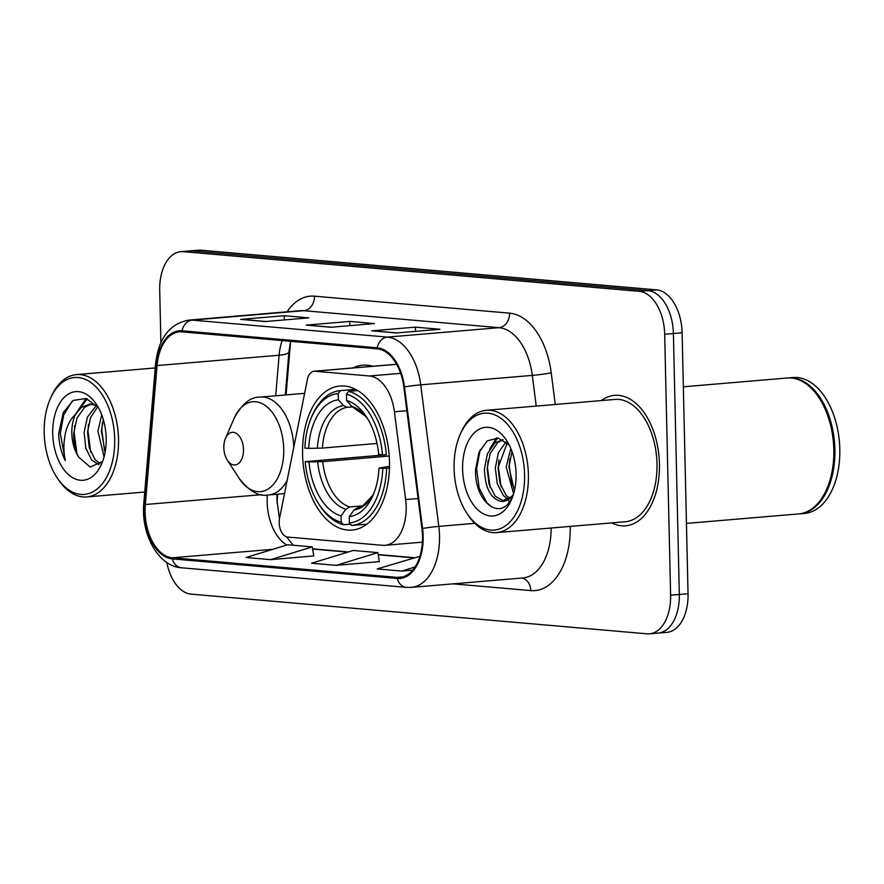 <?xml version="1.0" encoding="UTF-8"?>
<svg xmlns="http://www.w3.org/2000/svg" width="884" height="884" viewBox="0 0 884 884"><rect width="100%" height="100%" fill="white"/><g stroke="black" fill="none" stroke-linecap="round" stroke-linejoin="round"><path stroke-width="1.33" d="M406.176 506.676A40.918 24.454 -94.8 0 0 405.646 499.571L394.419 411.789A40.918 24.454 -94.8 0 0 369.435 375.987L314.892 371.236A13.636 8.155 -94.8 0 0 314.052 371.236A13.636 8.155 -94.8 0 0 307.4 379.512L279.576 518.146A13.636 8.155 -94.8 0 0 287.687 537.052L382.507 545.306A40.918 24.454 -94.8 0 0 385.026 545.317A40.918 24.454 -94.8 0 0 406.176 506.676M372.783 366.274A72.289 43.206 -94.8 0 0 362.694 365.169A72.289 43.206 -94.8 0 0 352.937 367.954M389.468 461.824A72.289 43.206 -94.8 0 0 339.92 386.01A72.289 43.206 -94.8 0 0 302.571 454.254A72.289 43.206 -94.8 0 0 352.108 530.068A72.289 43.206 -94.8 0 0 389.468 461.824M277.709 494.189L277.344 498.488A54.554 32.609 -94.8 0 0 277.068 503.162M290.615 341.323A54.554 32.609 -94.8 0 0 290.527 342.307L286.084 394.916M655.652 633.077A40.918 24.454 -94.8 0 0 658.182 633.077L666.901 632.347A40.918 24.454 -94.8 0 0 688.039 593.716L682.116 332.782A40.918 24.454 -94.8 0 0 656.602 289.875L200.812 250.183A40.918 24.454 -94.8 0 0 198.292 250.183L189.574 250.923A40.918 24.454 -94.8 0 1 192.093 250.923A40.918 24.454 -94.8 0 0 189.574 250.923L180.855 251.653A40.918 24.454 -94.8 0 0 159.706 290.284L160.899 342.616M166.822 562.445A40.918 24.454 -94.8 0 0 191.154 594.125L646.933 633.817A40.918 24.454 -94.8 0 0 649.464 633.817A40.918 24.454 -94.8 0 0 670.602 595.186L664.68 334.262L673.398 333.522A40.918 24.454 -94.8 0 0 647.884 290.615L192.093 250.923L647.884 290.615A40.918 24.454 -94.8 0 1 673.398 333.522L679.321 594.446L673.398 333.522L682.116 332.782M658.182 633.077A40.918 24.454 -94.8 0 0 679.321 594.446A40.918 24.454 -94.8 0 1 658.182 633.077L649.464 633.817M659.442 464.012A65.471 39.128 -94.8 0 0 614.579 395.347A65.471 39.128 -94.8 0 0 601.363 400.574A65.471 39.128 -94.8 0 1 614.579 395.347A65.471 39.128 -94.8 0 1 659.442 464.012A65.471 39.128 -94.8 0 1 625.618 525.825A65.471 39.128 -94.8 0 0 659.442 464.012M422.508 536.179A43.648 26.089 85.2 0 1 399.955 577.385A43.648 26.089 85.2 0 1 397.259 577.385L172.314 557.804A43.648 26.089 85.2 0 1 145.33 504.51L157.065 365.556A43.648 26.089 85.2 0 1 179.386 331.865A43.648 26.089 85.2 0 1 182.082 331.876L377.192 348.86A43.648 26.089 85.2 0 1 403.833 387.048L421.933 528.599A43.648 26.089 85.2 0 1 422.508 536.179M423.16 536.234A44.741 26.741 -94.8 0 0 422.574 528.466L404.474 386.916A44.741 26.741 -94.8 0 0 377.159 347.777L182.049 330.782A44.741 26.741 -94.8 0 0 156.413 365.313L144.678 504.267A44.741 26.741 -94.8 0 0 172.347 558.887L397.281 578.467A44.741 26.741 -94.8 0 0 423.16 536.234M270.626 559.649L312.273 546.898L287.676 544.765L246.039 557.506L270.626 559.649L313.765 555.914M336.207 565.351L377.855 552.611L353.257 550.467L311.61 563.218L336.207 565.351L379.346 561.627M611.706 522.886A65.471 39.128 -94.8 0 0 625.618 525.825A65.471 39.128 -94.8 0 1 611.706 522.886M664.68 334.262A40.918 24.454 -94.8 0 0 639.165 291.344L183.375 251.664A40.918 24.454 -94.8 0 0 180.855 251.653M371.788 330.826L415.381 327.146L439.978 329.279L396.386 332.97L371.788 330.826A10.906 8.707 95 0 1 372.982 330.826L396.982 332.914M240.636 319.411L284.217 315.721L308.814 317.864L265.222 321.544L240.636 319.411A10.906 8.707 95 0 1 241.829 319.411L265.819 321.5M306.207 325.113L349.799 321.433L374.396 323.577L330.804 327.257L306.207 325.113A10.906 8.707 95 0 1 307.4 325.124L331.401 327.213M419.922 556.279L377.192 568.92L401.789 571.064L412.74 570.136M349.799 321.433L349.898 325.643M284.217 315.721L284.317 319.931M415.381 327.146L415.48 331.356M377.855 552.611L379.358 561.705M401.789 571.064L415.049 567.009M312.273 546.898L313.787 555.992M454.078 468.575A58.653 35.051 -94.8 0 0 466.597 512.808A58.653 35.051 -94.8 0 0 504.797 526.323A58.653 35.051 -94.8 0 0 524.577 474.708A58.653 35.051 -94.8 0 0 498.941 416.994A58.653 35.051 -94.8 0 0 460 434.884A58.653 35.051 -94.8 0 0 454.078 468.575M466.597 512.808L467.713 514.532A61.383 36.686 -94.8 0 0 496.686 532.621A61.383 36.686 -94.8 0 0 528.4 474.664A61.383 36.686 -94.8 0 0 486.344 410.298A61.383 36.686 -94.8 0 0 460.818 432.983L460 434.884M496.686 532.621L625.275 521.748A61.383 36.686 -94.8 0 0 656.989 463.791A61.383 36.686 -94.8 0 0 614.921 399.424L486.344 410.298M686.448 523.416L798.561 513.936A68.201 40.752 -94.8 0 0 826.927 488.719A68.201 40.752 -94.8 0 0 833.811 449.547A68.201 40.752 -94.8 0 0 819.258 398.109A68.201 40.752 -94.8 0 0 787.069 378.021L683.343 386.794M827.026 488.476A67.516 40.355 -94.8 0 0 827.126 488.244A67.516 40.355 -94.8 0 0 833.944 449.459A67.516 40.355 -94.8 0 0 819.534 398.54A67.516 40.355 -94.8 0 0 819.402 398.33M799.114 513.88A68.201 40.752 -94.8 0 0 799.655 513.836A68.201 40.752 -94.8 0 0 834.894 449.448A68.201 40.752 -94.8 0 0 788.163 377.921A68.201 40.752 -94.8 0 0 787.622 377.976M799.655 513.836L804.562 513.427A68.201 40.752 -94.8 0 0 839.8 449.039A68.201 40.752 -94.8 0 0 793.07 377.512L788.163 377.921M513.615 493.813L506.212 467.028L510.808 448.497M514.4 490.775L508.941 466.807L511.991 451.547M508.344 499.482L503.372 495.515L497.239 483.603L495.316 467.956L498.366 452.73L506.002 441.834M509.703 498.477L506.101 495.294L499.968 483.382L498.046 467.724L507.239 442.917M512.952 495.913L500.93 501.438C490.543 498.565 485.04 487.714 484.421 468.874L487.46 453.658L494.896 442.928L502.587 439.58M504.156 501.25L495.195 496.211L489.073 484.299L487.15 468.642L490.189 453.426L497.626 442.696L503.018 439.801M500.93 501.438A30.829 18.431 -94.8 0 0 502.83 501.449A30.829 18.431 -94.8 0 0 513.549 494.034M516.057 473.968A44.476 26.575 -94.8 0 0 506.576 440.431A44.476 26.575 -94.8 0 0 477.603 430.177A44.476 26.575 -94.8 0 0 462.597 469.316A44.476 26.575 -94.8 0 0 482.045 513.074A44.476 26.575 -94.8 0 0 511.571 499.515A44.476 26.575 -94.8 0 0 516.057 473.968M509.151 444.928L498.278 438.077L487.217 440.873L478.995 452.354L475.647 469.172C474.034 498.499 496.642 519.615 509.096 502.521L512.234 497.692M491.603 506.875L486.996 502.908L479.183 488.156L476.575 468.774L480.288 449.525M490.2 487.648L487.482 467.857L488.034 460.719M492.996 444.707L497.67 437.978M509.582 501.902L508.609 500.852M507.759 499.847L506.819 498.609M501.106 486.73L498.377 466.929L498.93 459.802M512.002 485.802L509.272 466.012L509.825 458.873M489.614 449.271L496.51 437.867M308.671 448.376L304.881 448.055A64.93 38.797 -94.8 0 1 311.367 417.535A64.93 38.797 -94.8 0 1 338.274 393.535L338.417 399.822A58.653 35.051 -94.8 0 0 308.671 448.376L322.428 448.066L377.026 443.448M352.263 406.894L347.401 407.303L343.5 405.623L338.417 399.822M318.671 503.792L319.787 505.515A67.648 40.432 -94.8 0 0 343.445 524.742L341.202 522.201A64.93 38.797 -94.8 0 1 318.671 503.792A64.93 38.797 -94.8 0 1 305.19 461.636L386.319 454.763A67.648 40.432 -94.8 0 0 348.594 391.336L346.473 394.253A64.93 38.797 -94.8 0 1 382.485 454.807L386.319 454.763M350.484 524.146L343.445 524.742M338.274 393.535L340.395 390.618A67.648 40.432 -94.8 0 0 340.318 390.629A67.648 40.432 -94.8 0 0 312.185 415.635L311.367 417.535M340.395 390.618L355.49 389.347L340.318 390.629M357.655 390.562L348.594 391.336M305.19 461.636L308.98 461.967A58.653 35.051 -94.8 0 0 341.058 515.902L341.202 522.201M382.485 454.807L378.695 454.475A58.653 35.051 -94.8 0 0 366.573 417.06A58.653 35.051 -94.8 0 0 346.616 400.54L346.473 394.253M341.058 515.902L345.854 509.283L349.666 506.941L362.97 505.825M389.192 456.034L322.737 461.658L308.98 461.967M346.616 400.54L351.699 406.331L365.799 416.474L367.866 419.149A52.465 31.349 -94.8 0 0 351.699 406.331M389.446 468.122L382.794 468.398A64.93 38.797 -94.8 0 1 349.401 522.908L351.633 525.461A67.648 40.432 -94.8 0 0 351.721 525.45A67.648 40.432 -94.8 0 0 386.628 468.354M351.799 525.45L366.893 524.168L351.721 525.45M349.401 522.908L349.257 516.621A58.653 35.051 -94.8 0 0 373.17 494.985A58.653 35.051 -94.8 0 0 379.004 468.067L382.794 468.398M354.053 509.991A52.465 31.349 -94.8 0 0 374.087 492.731L372.495 495.692L362.727 505.957L357.622 507.681L354.053 509.991L349.257 516.621M379.004 468.067L389.479 466.332M223.829 447.779A16.365 9.779 -94.8 0 0 227.321 460.122A16.365 9.779 -94.8 0 0 237.973 463.89A16.365 9.779 -94.8 0 0 243.498 449.492A16.365 9.779 -94.8 0 0 236.337 433.381A16.365 9.779 -94.8 0 0 225.475 438.376A16.365 9.779 -94.8 0 0 223.829 447.779M44.2 432.884A58.653 35.051 -94.8 0 0 56.709 477.117A58.653 35.051 -94.8 0 0 94.919 490.642A58.653 35.051 -94.8 0 0 114.699 439.017A58.653 35.051 -94.8 0 0 89.052 381.302A58.653 35.051 -94.8 0 0 50.123 399.192A58.653 35.051 -94.8 0 0 44.2 432.884M56.709 477.117L57.836 478.841A61.383 36.686 -94.8 0 0 86.798 496.93A61.383 36.686 -94.8 0 0 118.522 438.983A61.383 36.686 -94.8 0 0 76.455 374.606A61.383 36.686 -94.8 0 0 50.941 397.303L50.123 399.192M104.069 456.918L97.936 431.204L101.726 414.828M105.108 452.276L101.406 430.917L103.306 419.513M98.787 464.818L91.66 459.989L85.781 448.055L84.102 432.375L87.394 417.137L96.5 405.358M100.047 463.713L95.129 459.691L89.24 447.757L87.56 432.088L90.588 417.469L97.748 406.751M92.875 403.866L89.417 404.165L81.229 407.557L75.626 414.187C72.963 419.657 71.703 426.066 71.814 433.414C72.134 442.696 74.444 450.619 78.731 457.183C75.074 450.387 73.405 442.409 73.726 433.259L77.007 418.01L84.687 407.259L91.162 404.121M89.417 404.165L96.577 405.38M98.367 407.535L86.168 398.507L73.306 400.397L63.316 412.508L58.687 433.558C58.985 443.635 61.206 452.663 65.361 460.63C63.416 452.033 63.427 442.983 65.383 433.492C67.051 425.558 70.466 419.127 75.626 414.187M106.179 438.276A44.476 26.575 -94.8 0 0 96.688 404.739A44.476 26.575 -94.8 0 0 67.725 394.485A44.476 26.575 -94.8 0 0 52.72 433.624A44.476 26.575 -94.8 0 0 72.168 477.382A44.476 26.575 -94.8 0 0 101.693 463.824A44.476 26.575 -94.8 0 0 106.179 438.276M78.731 457.183L90.19 467.083L101.826 461.691M65.361 460.63L60.3 433.425L63.67 415.06L72.101 401.203M76.886 453.359L74.145 432.254L74.687 425.524M79.615 408.994L87.229 398.85M90.732 452.188L87.98 431.083L88.522 424.353M104.566 451.017L101.826 429.911L102.367 423.182M75.936 413.601L86.102 398.496M405.646 499.571L418.088 498.51M369.435 375.987L400.662 373.346M394.419 411.789L406.861 410.728M314.892 371.236L396.662 364.318M656.602 289.875L639.165 291.344M688.039 593.716L670.602 595.186M200.812 250.183L183.375 251.664M267.311 495.04A43.648 26.089 -94.8 0 0 267.145 501.703A43.648 26.089 -94.8 0 0 286.836 545.019M397.259 577.385L402.607 576.932M182.049 330.782A13.636 10.873 -85 0 1 192.292 320.118L387.402 337.102A54.554 32.609 85.2 0 1 420.718 384.838L438.818 526.389A54.554 32.609 85.2 0 1 439.525 535.87A54.554 32.609 85.2 0 1 411.336 587.374L522.919 577.937A54.554 32.609 -94.8 0 0 551.13 528.013M422.574 528.466A13.636 0.785 172.7 0 1 438.818 526.389L474.796 523.339M404.474 386.916A13.636 0.785 172.7 0 1 420.718 384.838L532.301 375.402A54.554 32.609 -94.8 0 0 498.985 327.666L387.402 337.102A13.636 10.873 95 0 0 377.159 347.777M188.933 320.107A54.554 32.609 85.2 0 1 192.292 320.118L303.875 310.682A54.554 32.609 -94.8 0 0 300.516 310.671L188.933 320.107C169.629 323.632 158.512 338.307 155.551 364.142L143.816 503.095C140.733 533.759 158.092 566.522 181.529 567.782L406.474 587.374A13.636 10.873 -85 0 1 397.281 578.467M156.413 365.313A13.636 2.995 -175.2 0 1 155.551 364.142M144.678 504.267A13.636 2.995 -175.2 0 1 143.816 503.095M172.347 558.887A13.636 10.873 95 0 0 181.529 567.782M570.213 526.4A68.201 40.752 85.2 0 1 530.765 590.6L453.127 583.849M287.046 311.809A68.201 40.752 85.2 0 1 314.472 296.173L509.582 313.157A68.201 40.752 85.2 0 1 551.218 372.827L555.263 404.463M536.223 406.076L532.301 375.402A13.636 0.785 -7.3 0 0 551.218 372.827M509.582 313.157A13.636 10.873 95 0 1 498.985 327.666L303.875 310.682A13.636 10.873 95 0 0 314.472 296.173M530.765 590.6A13.636 10.873 95 0 0 521.803 578.037M282.151 340.583A43.648 26.089 -94.8 0 0 279.112 355.235L275.686 395.8M157.065 365.556L279.112 355.235A24.553 5.392 4.8 0 0 288.946 351.788L285.3 394.982M145.33 504.51L261.697 494.664M172.314 557.804L272.847 549.296M312.627 549.063L347.832 552.135M378.208 554.776L413.414 557.848M347.401 407.303A50.465 30.155 -94.8 0 0 322.428 448.066M317.665 461.879A52.465 31.349 -94.8 0 0 345.854 509.283M343.5 405.623A52.465 31.349 -94.8 0 0 317.367 448.287M322.737 461.658A50.465 30.155 -94.8 0 0 349.666 506.941M227.321 460.122L239.133 478.343A45.106 26.962 -94.8 0 0 268.515 488.753A45.106 26.962 -94.8 0 0 283.731 449.05A45.106 26.962 -94.8 0 0 264.007 404.662A45.106 26.962 -94.8 0 0 234.072 418.419C241.885 403.855 250.592 396.75 260.194 397.104A49.106 29.349 -94.8 0 1 293.797 447.26M284.493 493.615L268.471 494.963A49.106 29.349 -94.8 0 0 287.145 480.432M314.052 371.236L396.629 364.252M385.026 545.317L422.397 542.157M279.443 518.875L276.935 499.869L276.99 494.244M406.474 587.374L411.336 587.374M290.56 341.323L288.946 351.788M312.593 548.831L348.418 551.947M378.175 554.544L413.999 557.66M286.493 536.809L293.223 545.24M268.471 494.963C259.067 496.93 249.288 491.393 239.133 478.343M304.615 393.347L260.194 397.104M225.475 438.376L234.072 418.419M144.755 492.023L86.798 496.93M155.23 367.943L76.455 374.606"/></g></svg>
